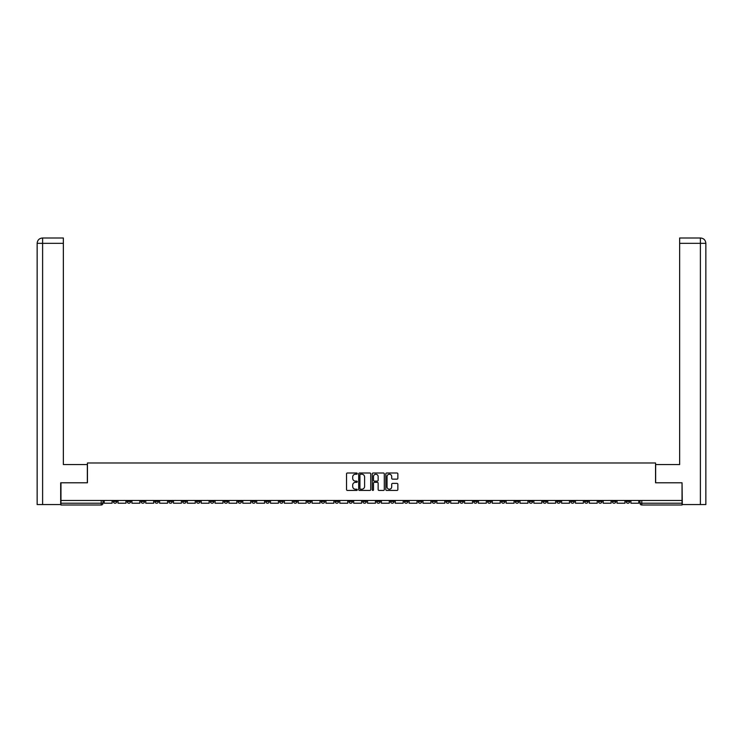 <?xml version="1.0" encoding="UTF-8"?>
<svg xmlns="http://www.w3.org/2000/svg" width="743" height="743" viewBox="0 0 743 743"><rect width="100%" height="100%" fill="white"/><g stroke="black" fill="none" stroke-linecap="round" stroke-linejoin="round"><path stroke-width="1.11" d="M357.281 473.607A0.613 0.613 0 0 0 356.677 473.003L347.408 473.003A0.873 0.873 0 0 0 346.535 473.876L346.535 489.572A0.873 0.873 0 0 0 347.408 490.445L356.677 490.445A0.613 0.613 0 0 0 357.281 489.832A0.613 0.613 0 0 0 356.677 489.219L355.47 489.219A2.786 2.786 0 0 1 352.684 486.433L352.684 485.123A2.786 2.786 0 0 1 355.47 482.328L356.677 482.328A0.613 0.613 0 0 0 357.281 481.724A0.613 0.613 0 0 0 356.677 481.111L355.47 481.111A2.786 2.786 0 0 1 352.684 478.316L352.684 477.015A2.786 2.786 0 0 1 355.47 474.22L356.677 474.22A0.613 0.613 0 0 0 357.281 473.607M570.708 500.466L570.708 501.441L574.265 501.441A1.774 1.774 0 0 1 572.481 503.225A1.774 1.774 0 0 1 570.708 501.441L570.708 500.466M487.538 500.466L487.538 501.441L491.095 501.441A1.774 1.774 0 0 1 489.321 503.225A1.774 1.774 0 0 1 487.538 501.441L487.538 500.466M473.681 500.466L473.681 501.441L477.238 501.441A1.774 1.774 0 0 1 475.455 503.225A1.774 1.774 0 0 1 473.681 501.441L473.681 500.466M390.512 500.466L390.512 501.441L394.069 501.441A1.774 1.774 0 0 1 392.295 503.225A1.774 1.774 0 0 1 390.512 501.441L390.512 500.466M376.655 500.466L376.655 501.441L380.212 501.441A1.774 1.774 0 0 1 378.428 503.225A1.774 1.774 0 0 1 376.655 501.441L376.655 500.466M362.788 500.466L362.788 501.441L366.345 501.441A1.774 1.774 0 0 1 364.572 503.225A1.774 1.774 0 0 1 362.788 501.441L362.788 500.466M335.074 500.466L335.074 501.441L338.622 501.441A1.774 1.774 0 0 1 336.848 503.225A1.774 1.774 0 0 1 335.074 501.441L335.074 500.466M307.351 501.441L307.351 500.466L307.351 501.441A1.774 1.774 0 0 0 309.125 503.225A1.774 1.774 0 0 1 307.351 501.441L310.899 501.441A1.774 1.774 0 0 1 309.125 503.225A1.774 1.774 0 0 0 310.899 501.441L310.899 500.466L310.899 501.441M293.485 501.441L293.485 500.466L293.485 501.441A1.774 1.774 0 0 0 295.268 503.225A1.774 1.774 0 0 1 293.485 501.441L297.042 501.441A1.774 1.774 0 0 1 295.268 503.225M279.628 501.441L279.628 500.466L279.628 501.441A1.774 1.774 0 0 0 281.402 503.225A1.774 1.774 0 0 1 279.628 501.441L283.185 501.441A1.774 1.774 0 0 1 281.402 503.225A1.774 1.774 0 0 0 283.185 501.441L283.185 500.466L283.185 501.441M265.762 500.466L265.762 501.441L269.319 501.441A1.774 1.774 0 0 1 267.545 503.225A1.774 1.774 0 0 1 265.762 501.441L265.762 500.466M251.905 500.466L251.905 501.441L255.462 501.441A1.774 1.774 0 0 1 253.679 503.225A1.774 1.774 0 0 1 251.905 501.441L251.905 500.466M238.048 500.466L238.048 501.441L241.596 501.441A1.774 1.774 0 0 1 239.822 503.225A1.774 1.774 0 0 1 238.048 501.441L238.048 500.466M224.182 501.441L224.182 500.466L224.182 501.441A1.774 1.774 0 0 0 225.965 503.225A1.774 1.774 0 0 1 224.182 501.441L227.739 501.441A1.774 1.774 0 0 1 225.965 503.225M196.458 501.441L196.458 500.466L196.458 501.441A1.774 1.774 0 0 0 198.242 503.225A1.774 1.774 0 0 1 196.458 501.441L200.016 501.441A1.774 1.774 0 0 1 198.242 503.225A1.774 1.774 0 0 0 200.016 501.441L200.016 500.466L200.016 501.441M182.602 501.441L182.602 500.466L182.602 501.441A1.774 1.774 0 0 0 184.375 503.225A1.774 1.774 0 0 1 182.602 501.441L186.159 501.441A1.774 1.774 0 0 1 184.375 503.225A1.774 1.774 0 0 0 186.159 501.441L186.159 500.466L186.159 501.441M168.735 501.441L168.735 500.466L168.735 501.441A1.774 1.774 0 0 0 170.518 503.225A1.774 1.774 0 0 1 168.735 501.441L172.292 501.441A1.774 1.774 0 0 1 170.518 503.225A1.774 1.774 0 0 0 172.292 501.441L172.292 500.466L172.292 501.441M154.878 501.441L154.878 500.466L154.878 501.441A1.774 1.774 0 0 0 156.652 503.225A1.774 1.774 0 0 1 154.878 501.441L158.435 501.441A1.774 1.774 0 0 1 156.652 503.225M141.021 501.441L141.021 500.466L141.021 501.441A1.774 1.774 0 0 0 142.795 503.225A1.774 1.774 0 0 1 141.021 501.441L144.569 501.441A1.774 1.774 0 0 1 142.795 503.225A1.774 1.774 0 0 0 144.569 501.441L144.569 500.466L144.569 501.441M127.155 501.441L127.155 500.466L127.155 501.441A1.774 1.774 0 0 0 128.938 503.225A1.774 1.774 0 0 1 127.155 501.441L130.712 501.441A1.774 1.774 0 0 1 128.938 503.225A1.774 1.774 0 0 0 130.712 501.441L130.712 500.466L130.712 501.441M396.985 479.151A0.873 0.873 0 0 0 397.858 478.278L397.858 473.876A0.873 0.873 0 0 0 396.985 473.003L386.694 473.003A0.873 0.873 0 0 0 385.821 473.876L385.821 489.572A0.873 0.873 0 0 0 386.694 490.445L396.985 490.445A0.873 0.873 0 0 0 397.858 489.572L397.858 484.25A0.873 0.873 0 0 0 396.985 483.377L392.583 483.377A0.873 0.873 0 0 0 391.71 484.25L391.71 486.888A2.331 2.331 0 0 1 389.378 489.219A2.331 2.331 0 0 1 387.047 486.888L387.047 476.551A2.331 2.331 0 0 1 389.378 474.22A2.331 2.331 0 0 1 391.71 476.551L391.71 478.278A0.873 0.873 0 0 0 392.583 479.151L396.985 479.151M42.611 504.553L37.15 504.553L37.15 243.332C37.466 240.091 39.24 238.317 42.472 238.001L63.359 238.001L63.359 243.332L42.611 243.332L42.611 504.553L60.694 504.553L60.694 482.783L87.442 482.783L87.442 462.973L655.558 462.973L655.558 482.783L682.037 482.783L682.037 500.466L60.963 500.466L60.963 503.225L102.989 503.225L102.989 500.466L102.989 503.225A1.774 1.774 0 0 1 101.215 504.999L60.963 504.999L60.963 503.225M60.963 482.783L60.963 500.466M370.738 473.876A0.873 0.873 0 0 0 369.865 473.003L359.575 473.003A0.873 0.873 0 0 0 358.702 473.876L358.702 489.572A0.873 0.873 0 0 0 359.575 490.445L369.865 490.445A0.873 0.873 0 0 0 370.738 489.572L370.738 473.876M373.135 473.003L383.425 473.003A0.873 0.873 0 0 1 384.298 473.876L384.298 489.572A0.873 0.873 0 0 1 383.425 490.445L379.023 490.445A0.873 0.873 0 0 1 378.15 489.572L378.15 483.201A0.873 0.873 0 0 0 377.277 482.328L374.361 482.328A0.873 0.873 0 0 0 373.488 483.201L373.488 489.832A0.613 0.613 0 0 1 372.875 490.445A0.613 0.613 0 0 1 372.262 489.832L372.262 473.876A0.873 0.873 0 0 1 373.135 473.003M640.011 500.466L640.011 503.225L682.037 503.225L682.037 504.999L641.785 504.999A1.774 1.774 0 0 1 640.011 503.225M682.037 500.466L682.037 503.225M629.702 500.466L629.702 501.441A1.774 1.774 0 0 1 627.928 503.225A1.774 1.774 0 0 1 626.154 501.441A1.774 1.774 0 0 0 627.928 503.225M626.154 500.466L626.154 501.441L629.702 501.441M615.845 500.466L615.845 501.441A1.774 1.774 0 0 1 614.062 503.225A1.774 1.774 0 0 1 612.288 501.441L615.845 501.441A1.774 1.774 0 0 1 614.062 503.225M612.288 500.466L612.288 501.441M601.979 500.466L601.979 501.441A1.774 1.774 0 0 1 600.205 503.225A1.774 1.774 0 0 1 598.431 501.441A1.774 1.774 0 0 0 600.205 503.225M598.431 500.466L598.431 501.441L601.979 501.441M588.122 500.466L588.122 501.441A1.774 1.774 0 0 1 586.348 503.225A1.774 1.774 0 0 1 584.565 501.441L588.122 501.441M584.565 500.466L584.565 501.441M574.265 500.466L574.265 501.441A1.774 1.774 0 0 1 572.481 503.225M560.398 500.466L560.398 501.441A1.774 1.774 0 0 1 558.625 503.225A1.774 1.774 0 0 1 556.841 501.441L560.398 501.441M556.841 500.466L556.841 501.441M546.542 500.466L546.542 501.441A1.774 1.774 0 0 1 544.758 503.225A1.774 1.774 0 0 1 542.984 501.441L546.542 501.441M542.984 500.466L542.984 501.441M532.675 500.466L532.675 501.441A1.774 1.774 0 0 1 530.901 503.225A1.774 1.774 0 0 1 529.127 501.441A1.774 1.774 0 0 0 530.901 503.225M529.127 500.466L529.127 501.441L532.675 501.441M518.818 500.466L518.818 501.441A1.774 1.774 0 0 1 517.035 503.225A1.774 1.774 0 0 1 515.261 501.441L518.818 501.441M515.261 500.466L515.261 501.441M504.952 500.466L504.952 501.441A1.774 1.774 0 0 1 503.178 503.225A1.774 1.774 0 0 1 501.404 501.441L504.952 501.441M501.404 500.466L501.404 501.441M491.095 500.466L491.095 501.441M477.238 500.466L477.238 501.441L477.238 500.466M463.372 500.466L463.372 501.441A1.774 1.774 0 0 1 461.598 503.225A1.774 1.774 0 0 1 459.815 501.441L463.372 501.441M459.815 500.466L459.815 501.441M449.515 500.466L449.515 501.441A1.774 1.774 0 0 1 447.732 503.225A1.774 1.774 0 0 1 445.958 501.441L449.515 501.441M445.958 500.466L445.958 501.441M435.649 500.466L435.649 501.441A1.774 1.774 0 0 1 433.875 503.225A1.774 1.774 0 0 1 432.101 501.441L435.649 501.441M432.101 500.466L432.101 501.441M421.792 500.466L421.792 501.441A1.774 1.774 0 0 1 420.009 503.225A1.774 1.774 0 0 1 418.235 501.441L421.792 501.441M418.235 500.466L418.235 501.441M407.926 500.466L407.926 501.441A1.774 1.774 0 0 1 406.152 503.225A1.774 1.774 0 0 1 404.378 501.441L407.926 501.441M404.378 500.466L404.378 501.441M394.069 500.466L394.069 501.441A1.774 1.774 0 0 1 392.295 503.225M380.212 500.466L380.212 501.441M366.345 501.441L366.345 500.466L366.345 501.441A1.774 1.774 0 0 1 364.572 503.225M352.488 500.466L352.488 501.441A1.774 1.774 0 0 1 350.705 503.225A1.774 1.774 0 0 1 348.931 501.441A1.774 1.774 0 0 0 350.705 503.225A1.774 1.774 0 0 0 352.488 501.441L348.931 501.441L348.931 500.466M338.622 501.441L338.622 500.466L338.622 501.441A1.774 1.774 0 0 1 336.848 503.225M324.765 500.466L324.765 501.441A1.774 1.774 0 0 1 322.991 503.225A1.774 1.774 0 0 1 321.208 501.441A1.774 1.774 0 0 0 322.991 503.225M321.208 500.466L321.208 501.441L324.765 501.441M297.042 500.466L297.042 501.441L297.042 500.466M269.319 501.441L269.319 500.466L269.319 501.441A1.774 1.774 0 0 1 267.545 503.225M255.462 501.441L255.462 500.466L255.462 501.441A1.774 1.774 0 0 1 253.679 503.225M241.596 501.441L241.596 500.466L241.596 501.441A1.774 1.774 0 0 1 239.822 503.225M227.739 500.466L227.739 501.441L227.739 500.466M213.873 501.441L213.873 500.466L213.873 501.441A1.774 1.774 0 0 1 212.099 503.225A1.774 1.774 0 0 1 210.325 501.441L213.873 501.441A1.774 1.774 0 0 1 212.099 503.225M210.325 500.466L210.325 501.441M158.435 500.466L158.435 501.441L158.435 500.466M116.846 500.466L116.846 501.441A1.774 1.774 0 0 1 115.072 503.225A1.774 1.774 0 0 1 113.298 501.441A1.774 1.774 0 0 0 115.072 503.225A1.774 1.774 0 0 0 116.846 501.441L116.846 500.466M113.298 500.466L113.298 501.441L116.846 501.441M101.215 500.466L101.215 504.999A1.774 1.774 0 0 0 102.989 503.225M360.531 474.22A0.613 0.613 0 0 0 359.918 474.833L359.918 488.615A0.613 0.613 0 0 0 360.531 489.219L361.795 489.219A2.786 2.786 0 0 0 364.59 486.433L364.59 477.015A2.786 2.786 0 0 0 361.795 474.22L360.531 474.22M378.15 476.597A2.331 2.331 0 0 0 375.819 474.266A2.331 2.331 0 0 0 373.488 476.597L373.488 480.238A0.873 0.873 0 0 0 374.361 481.111L377.277 481.111A0.873 0.873 0 0 0 378.15 480.238L378.15 476.597M112.1 500.466L112.1 503.225L104.187 503.225L104.187 500.466M87.349 482.783L87.349 464.57L63.359 464.57L63.359 243.332M42.611 238.001L42.611 243.332L37.15 243.332L37.15 451.242L37.15 243.332C37.466 240.1 39.24 238.317 42.481 238.001M655.651 482.783L655.651 464.57L679.641 464.57L679.641 238.001L700.51 238.001L679.641 238.001M705.85 504.553L705.85 451.242L705.85 504.553L682.306 504.553L682.037 482.783M700.389 238.001L699.182 238.001L700.389 238.001L700.389 243.332L679.641 243.332M700.389 504.553L700.389 243.332L705.85 243.332L705.85 451.242L705.85 243.332C705.534 240.091 703.76 238.317 700.528 238.001M125.957 500.466L125.957 503.225L118.053 503.225L118.053 500.466M139.814 500.466L139.814 503.225L131.91 503.225L131.91 500.466M153.68 500.466L153.68 503.225L145.767 503.225L145.767 500.466M167.537 500.466L167.537 503.225L159.634 503.225L159.634 500.466M181.403 500.466L181.403 503.225L173.49 503.225L173.49 500.466M195.26 500.466L195.26 503.225L187.357 503.225L187.357 500.466M209.127 500.466L209.127 503.225L201.214 503.225L201.214 500.466M222.984 500.466L222.984 503.225L215.08 503.225L215.08 500.466M236.841 500.466L236.841 503.225L228.937 503.225L228.937 500.466M250.707 500.466L250.707 503.225L242.794 503.225L242.794 500.466M264.564 500.466L264.564 503.225L256.66 503.225L256.66 500.466M278.43 500.466L278.43 503.225L270.517 503.225L270.517 500.466M292.287 500.466L292.287 503.225L284.383 503.225L284.383 500.466M306.153 500.466L306.153 503.225L298.24 503.225L298.24 500.466M320.01 500.466L320.01 503.225L312.106 503.225L312.106 500.466M333.867 500.466L333.867 503.225L325.963 503.225L325.963 500.466M347.733 500.466L347.733 503.225L339.82 503.225L339.82 500.466M361.59 500.466L361.59 503.225L353.687 503.225L353.687 500.466M375.456 500.466L375.456 503.225L367.544 503.225L367.544 500.466M389.313 500.466L389.313 503.225L381.41 503.225L381.41 500.466M403.18 500.466L403.18 503.225L395.267 503.225L395.267 500.466M417.037 500.466L417.037 503.225L409.133 503.225L409.133 500.466M430.894 500.466L430.894 503.225L422.99 503.225L422.99 500.466M444.76 500.466L444.76 503.225L436.847 503.225L436.847 500.466M458.617 500.466L458.617 503.225L450.713 503.225L450.713 500.466M472.483 500.466L472.483 503.225L464.57 503.225L464.57 500.466M486.34 500.466L486.34 503.225L478.436 503.225L478.436 500.466M500.206 500.466L500.206 503.225L492.293 503.225L492.293 500.466M514.063 500.466L514.063 503.225L506.159 503.225L506.159 500.466M527.92 500.466L527.92 503.225L520.016 503.225L520.016 500.466M541.786 500.466L541.786 503.225L533.873 503.225L533.873 500.466M555.643 500.466L555.643 503.225L547.74 503.225L547.74 500.466M569.51 500.466L569.51 503.225L561.597 503.225L561.597 500.466M583.366 500.466L583.366 503.225L575.463 503.225L575.463 500.466M597.233 500.466L597.233 503.225L589.32 503.225L589.32 500.466M611.09 500.466L611.09 503.225L603.186 503.225L603.186 500.466M624.947 500.466L624.947 503.225L617.043 503.225L617.043 500.466M638.813 500.466L638.813 503.225L630.9 503.225L630.9 500.466M641.785 500.466L641.785 504.999M37.15 243.332L37.15 451.242"/></g></svg>
